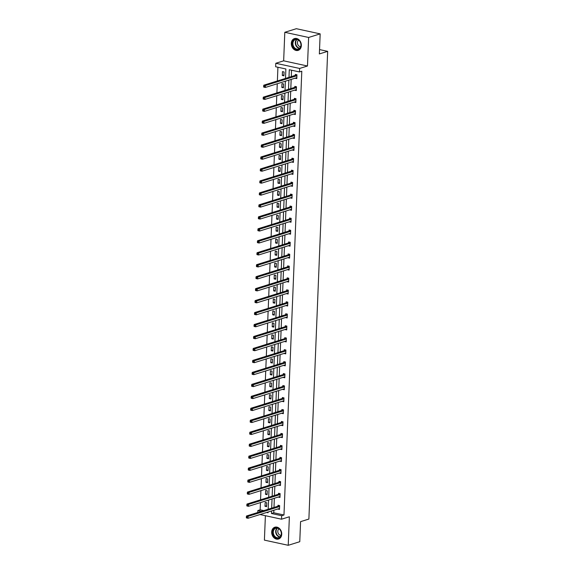 <?xml version="1.0" encoding="UTF-8"?>
<svg xmlns="http://www.w3.org/2000/svg" width="574" height="574" viewBox="0 0 574 574"><rect width="100%" height="100%" fill="white"/><g stroke="black" fill="none" stroke-linecap="round" stroke-linejoin="round"><path stroke-width="0.86" d="M301.35 45.561A6.185 4.901 72.7 0 1 298.164 50.376A6.185 4.901 72.7 0 1 291.305 43.38A6.185 4.901 72.7 0 1 294.491 38.566A6.185 4.901 72.7 0 1 301.35 45.561M281.726 534.215A6.185 4.901 72.7 0 1 278.541 539.029A6.185 4.901 72.7 0 1 271.681 532.033A6.185 4.901 72.7 0 1 274.86 527.219A6.185 4.901 72.7 0 1 281.726 534.215M265.389 515.703L264.406 540.127L288.227 545.3L289.375 516.765L281.525 519.205L260.015 514.534M320.17 33.873L308.625 37.468L284.804 32.295L296.342 28.7L320.17 33.873L319.359 53.934L327.668 51.344L308.884 519.061L300.575 521.644L299.772 541.705L288.227 545.3M257.762 512.496L257.841 510.544L261.486 511.334M260.438 502.587L260.151 509.827L257.841 510.544M277.924 67.258L277.378 80.963M277.264 83.739L276.898 92.923M276.783 95.707L276.417 104.891M276.302 107.675L275.936 116.859M275.821 119.643L275.455 128.827M275.341 131.604L274.975 140.795M274.86 143.572L274.494 152.763M274.379 155.54L274.013 164.731M273.898 167.508L273.533 176.699M273.418 179.475L273.052 188.667M272.937 191.443L272.571 200.627M272.456 203.411L272.09 212.595M271.976 215.379L271.61 224.563M271.495 227.347L271.129 236.531M271.014 239.308L270.648 248.499M270.533 251.276L270.167 260.467M270.053 263.244L269.687 272.435M269.572 275.211L269.206 284.403M269.091 287.179L268.725 296.371M268.61 299.147L268.245 308.331M268.13 311.115L267.764 320.299M267.649 323.083L267.283 332.267M267.168 335.051L266.802 344.235M266.688 347.012L266.322 356.203M266.207 358.98L265.841 368.171M265.726 370.947L265.36 380.139M265.245 382.915L264.879 392.107M264.765 394.883L264.399 404.067M264.284 406.851L263.918 416.035M263.803 418.819L263.437 428.003M263.322 430.787L262.957 439.971M262.842 442.755L262.476 451.939M262.361 454.716L261.995 463.907M261.88 466.684L261.514 475.875M261.4 478.651L261.034 487.843M260.919 490.619L260.553 499.811M285.493 78.43L285.874 68.98L275.663 66.763L275.807 63.276L299.628 68.45L299.492 71.937L289.282 69.719L288.98 77.347M284.804 32.295L283.656 60.83L275.807 63.276M327.668 51.344L319.539 49.579M296.342 89.903L294.706 90.226L296.313 90.57L296.464 86.739L294.857 86.387L294.821 87.248M295.38 113.831L293.745 114.154L295.352 114.506L295.502 110.667L293.895 110.323L293.859 111.177M294.419 137.767L292.783 138.09L294.39 138.442L294.541 134.603L292.934 134.259L292.898 135.112M293.458 161.703L291.822 162.026L293.429 162.377L293.579 158.539L291.972 158.187L291.936 159.048M292.496 185.639L290.86 185.962L292.467 186.306L292.618 182.475L291.011 182.123L290.975 182.984M291.535 209.567L289.899 209.89L291.506 210.242L291.657 206.41L290.049 206.059L290.014 206.913M290.573 233.503L288.937 233.826L290.544 234.178L290.695 230.339L289.088 229.995L289.052 230.848M289.612 257.439L287.976 257.762L289.583 258.113L289.734 254.275L288.126 253.923L288.091 254.784M288.65 281.375L287.014 281.698L288.622 282.042L288.779 278.211L287.165 277.859L287.129 278.72M287.689 305.311L286.053 305.633L287.66 305.978L287.818 302.146L286.204 301.795L286.168 302.656M286.727 329.239L285.091 329.562L286.699 329.914L286.857 326.075L285.242 325.731L285.206 326.584M285.766 353.175L284.13 353.498L285.737 353.849L285.895 350.011L284.281 349.659L284.245 350.52M284.804 377.111L283.169 377.434L284.776 377.785L284.934 373.947L283.319 373.595L283.283 374.456M283.843 401.047L282.207 401.37L283.814 401.714L283.972 397.882L282.358 397.531L282.322 398.392M282.882 424.975L281.246 425.298L282.853 425.65L283.011 421.818L281.396 421.467L281.36 422.321M281.92 448.911L280.284 449.234L281.891 449.586L282.049 445.747L280.435 445.402L280.406 446.256M280.959 472.847L279.323 473.17L280.93 473.521L281.088 469.683L279.473 469.331L279.445 470.192M279.997 496.783L278.361 497.106L279.969 497.45L280.126 493.618L278.512 493.267L278.483 494.128M291.542 70.215L291.283 76.629M291.176 79.406L290.803 88.597M290.695 91.374L290.322 100.565M290.214 103.342L289.841 112.533M289.734 115.309L289.361 124.493M289.253 127.277L288.88 136.461M288.772 139.245L288.406 148.429M288.292 151.213L287.926 160.397M287.811 163.174L287.445 172.365M287.33 175.142L286.964 184.333M286.849 187.11L286.483 196.301M286.369 199.078L286.003 208.269M285.888 211.045L285.522 220.229M285.407 223.013L285.041 232.197M284.926 234.981L284.561 244.165M284.446 246.949L284.08 256.133M283.965 258.91L283.599 268.101M283.484 270.878L283.118 280.069M283.004 282.846L282.638 292.037M282.523 294.814L282.157 304.005M282.042 306.781L281.676 315.973M281.561 318.749L281.195 327.933M281.081 330.717L280.715 339.901M280.6 342.685L280.234 351.869M280.119 354.653L279.753 363.837M279.638 366.614L279.273 375.805M279.158 378.582L278.792 387.773M278.677 390.55L278.311 399.741M278.196 402.518L277.83 411.709M277.716 414.485L277.35 423.677M277.235 426.453L276.869 435.637M276.754 438.421L276.388 447.605M276.273 450.389L275.907 459.573M275.793 462.357L275.427 471.541M275.312 474.318L274.946 483.509M274.831 486.286L274.465 495.477M274.35 498.254L273.985 507.445M273.87 510.221L273.769 512.783L283.972 515L301.802 71.219L299.492 71.937M279.516 508.751L277.881 509.073L279.488 509.418L279.646 505.586L278.031 505.235L278.003 506.096M280.478 484.815L278.842 485.138L280.449 485.489L280.607 481.651L278.993 481.299L278.964 482.16M281.439 460.879L279.803 461.202L281.411 461.553L281.569 457.715L279.954 457.363L279.925 458.224M282.401 436.943L280.765 437.266L282.372 437.618L282.53 433.779L280.916 433.435L280.887 434.288M283.362 413.007L281.726 413.33L283.334 413.682L283.491 409.85L281.877 409.499L281.841 410.36M284.324 389.079L282.688 389.402L284.295 389.746L284.453 385.915L282.839 385.563L282.803 386.424M285.285 365.143L283.649 365.466L285.256 365.817L285.414 361.979L283.8 361.627L283.764 362.488M286.247 341.207L284.611 341.53L286.218 341.882L286.376 338.043L284.761 337.699L284.726 338.552M287.208 317.271L285.572 317.594L287.179 317.946L287.337 314.114L285.723 313.763L285.687 314.617M288.17 293.343L286.534 293.666L288.141 294.01L288.299 290.179L286.684 289.827L286.648 290.688M289.131 269.407L287.495 269.73L289.102 270.081L289.26 266.243L287.646 265.891L287.61 266.752M290.092 245.471L288.457 245.794L290.064 246.146L290.214 242.307L288.607 241.955L288.571 242.816M291.054 221.535L289.418 221.858L291.025 222.21L291.176 218.371L289.569 218.027L289.533 218.881M292.015 197.607L290.379 197.93L291.987 198.274L292.137 194.442L290.53 194.091L290.494 194.952M292.977 173.671L291.341 173.994L292.948 174.338L293.099 170.507L291.492 170.155L291.456 171.016M293.938 149.735L292.302 150.058L293.91 150.41L294.06 146.571L292.453 146.219L292.417 147.08M294.9 125.799L293.264 126.122L294.871 126.474L295.022 122.635L293.414 122.291L293.379 123.145M295.861 101.863L294.225 102.186L295.832 102.538L295.983 98.706L294.376 98.355L294.34 99.209M296.823 77.935L295.187 78.258L296.794 78.602L296.945 74.771L295.337 74.419L295.301 75.28M283.972 515L281.669 515.717L281.525 519.205M283.656 60.83L307.477 66.003L308.625 37.468M307.477 66.003L299.628 68.45M271.567 510.939L271.459 513.5L281.669 515.717M288.866 80.123L288.5 89.314M288.385 92.091L288.019 101.282M287.904 104.059L287.538 113.25M287.423 116.027L287.057 125.218M286.943 127.995L286.577 137.179M286.462 139.963L286.096 149.147M285.981 151.931L285.615 161.115M285.5 163.899L285.135 173.083M285.02 175.859L284.654 185.05M284.539 187.827L284.173 197.018M284.058 199.795L283.692 208.986M283.578 211.763L283.212 220.954M283.097 223.731L282.731 232.922M282.616 235.699L282.25 244.883M282.135 247.667L281.769 256.851M281.655 259.635L281.289 268.819M281.174 271.602L280.808 280.786M280.693 283.563L280.327 292.754M280.212 295.531L279.847 304.722M279.732 307.499L279.366 316.69M279.251 319.467L278.885 328.658M278.77 331.435L278.404 340.626M278.29 343.403L277.924 352.587M277.809 355.371L277.443 364.555M277.328 367.338L276.962 376.522M276.847 379.306L276.481 388.49M276.367 391.267L276.001 400.458M275.886 403.235L275.52 412.426M275.405 415.203L275.039 424.394M274.924 427.171L274.559 436.362M274.444 439.139L274.078 448.33M273.963 451.107L273.597 460.291M273.489 463.075L273.116 472.259M273.009 475.042L272.636 484.226M272.528 487.01L272.155 496.194M272.047 498.971L271.674 508.162M266.68 512.46L268.051 512.761L268.08 512.03M268.187 509.246L268.56 500.062M268.668 497.278L269.041 488.094M269.149 485.31L269.522 476.126M269.629 473.349L270.002 464.158M270.11 461.381L270.483 452.19M270.591 449.413L270.964 440.222M271.072 437.445L271.445 428.254M271.552 425.478L271.925 416.286M272.033 413.51L272.406 404.326M272.514 401.542L272.887 392.358M272.994 389.574L273.368 380.39M273.475 377.606L273.848 368.422M273.956 365.645L274.329 356.454M274.437 353.677L274.81 344.486M274.917 341.709L275.29 332.518M275.398 329.741L275.771 320.55M275.879 317.774L276.252 308.59M276.359 305.806L276.733 296.622M276.84 293.838L277.206 284.654M277.321 281.87L277.687 272.686M277.802 269.902L278.168 260.718M278.282 257.941L278.648 248.75M278.763 245.973L279.129 236.782M279.244 234.005L279.61 224.814M279.725 222.038L280.09 212.846M280.205 210.07L280.571 200.886M280.686 198.102L281.052 188.918M281.167 186.134L281.533 176.95M281.647 174.166L282.013 164.982M282.128 162.205L282.494 153.014M282.609 150.237L282.975 141.046M283.09 138.269L283.456 129.078M283.57 126.302L283.936 117.11M284.051 114.334L284.417 105.142M284.532 102.366L284.898 93.182M285.013 90.398L285.378 81.214M260.151 509.827L263.789 510.616M284.073 71.972L283.915 75.811L282.308 75.459L282.458 71.621L284.073 71.972M283.592 83.94L283.434 87.779L281.827 87.427L281.978 83.589L283.592 83.94M283.111 95.908L282.953 99.747L281.346 99.395L281.497 95.557L283.111 95.908M282.63 107.876L282.473 111.708L280.865 111.363L281.016 107.525L282.63 107.876M282.15 119.844L281.992 123.675L280.385 123.331L280.535 119.492L282.15 119.844M281.669 131.812L281.511 135.643L279.904 135.292L280.055 131.46L281.669 131.812M281.188 143.773L281.03 147.611L279.423 147.26L279.574 143.428L281.188 143.773M280.708 155.741L280.55 159.579L278.942 159.228L279.093 155.396L280.708 155.741M280.227 167.708L280.069 171.547L278.462 171.196L278.612 167.364L280.227 167.708M279.746 179.676L279.588 183.515L277.981 183.163L278.132 179.325L279.746 179.676M279.265 191.644L279.108 195.483L277.5 195.131L277.651 191.293L279.265 191.644M278.785 203.612L278.627 207.444L277.02 207.099L277.17 203.261L278.785 203.612M278.304 215.58L278.146 219.412L276.539 219.067L276.69 215.228L278.304 215.58M277.823 227.548L277.665 231.379L276.058 231.035L276.209 227.196L277.823 227.548M277.342 239.516L277.185 243.347L275.577 242.996L275.728 239.164L277.342 239.516M276.862 251.477L276.704 255.315L275.097 254.964L275.247 251.132L276.862 251.477M276.381 263.444L276.223 267.283L274.616 266.932L274.767 263.1L276.381 263.444M275.9 275.412L275.742 279.251L274.135 278.899L274.286 275.068L275.9 275.412M275.42 287.38L275.262 291.219L273.654 290.867L273.805 287.029L275.42 287.38M274.939 299.348L274.781 303.187L273.174 302.835L273.324 298.997L274.939 299.348M274.458 311.316L274.3 315.148L272.693 314.803L272.844 310.964L274.458 311.316M273.977 323.284L273.82 327.115L272.212 326.771L272.363 322.932L273.977 323.284M273.497 335.252L273.339 339.083L271.732 338.739L271.882 334.9L273.497 335.252M273.016 347.22L272.858 351.051L271.251 350.7L271.402 346.868L273.016 347.22M272.535 359.181L272.377 363.019L270.77 362.668L270.921 358.836L272.535 359.181M272.054 371.148L271.897 374.987L270.289 374.635L270.44 370.804L272.054 371.148M271.574 383.116L271.416 386.955L269.809 386.603L269.959 382.772L271.574 383.116M271.093 395.084L270.935 398.923L269.328 398.571L269.479 394.733L271.093 395.084M270.612 407.052L270.454 410.891L268.847 410.539L268.998 406.701L270.612 407.052M270.132 419.02L269.974 422.851L268.367 422.507L268.524 418.668L270.132 419.02M269.651 430.988L269.493 434.819L267.886 434.475L268.044 430.636L269.651 430.988M269.17 442.956L269.012 446.787L267.405 446.443L267.563 442.604L269.17 442.956M268.689 454.924L268.532 458.755L266.924 458.404L267.082 454.572L268.689 454.924M268.209 466.884L268.051 470.723L266.444 470.371L266.601 466.54L268.209 466.884M267.728 478.852L267.57 482.691L265.963 482.339L266.121 478.508L267.728 478.852M267.247 490.82L267.089 494.659L265.482 494.307L265.64 490.469L267.247 490.82M266.767 502.788L266.609 506.627L265.001 506.275L265.159 502.437L266.767 502.788M273.769 512.783L271.459 513.5M266.645 505.766L265.001 506.275M267.125 493.798L265.482 494.307M267.606 481.83L265.963 482.339M268.087 469.862L266.444 470.371M268.567 457.894L266.924 458.404M269.048 445.926L267.405 446.443M269.529 433.958L267.886 434.475M270.01 421.99L268.367 422.507M270.49 410.03L268.847 410.539M270.971 398.062L269.328 398.571M271.452 386.094L269.809 386.603M271.933 374.126L270.289 374.635M272.413 362.158L270.77 362.668M272.894 350.19L271.251 350.7M273.375 338.222L271.732 338.739M273.855 326.254L272.212 326.771M274.336 314.287L272.693 314.803M274.817 302.326L273.174 302.835M275.298 290.358L273.654 290.867M275.778 278.39L274.135 278.899M276.259 266.422L274.616 266.932M276.74 254.454L275.097 254.964M277.22 242.486L275.577 242.996M277.701 230.518L276.058 231.035M278.182 218.551L276.539 219.067M278.663 206.583L277.02 207.099M279.143 194.622L277.5 195.131M279.624 182.654L277.981 183.163M280.105 170.686L278.462 171.196M280.586 158.718L278.942 159.228M281.066 146.75L279.423 147.26M281.547 134.782L279.904 135.292M282.028 122.814L280.385 123.331M282.508 110.847L280.865 111.363M282.989 98.879L281.346 99.395M283.47 86.918L281.827 87.427M283.951 74.95L282.308 75.459M279.366 506.62L277.759 506.268L246.497 515.997L248.112 516.349L279.366 506.62A0.796 0.438 102.2 0 0 279.538 506.512L279.61 506.44M247.007 517.009L248.112 516.349L248.033 518.265L246.425 517.92L246.971 517.777L247.007 517.009L246.361 516.865L246.332 517.633M279.524 508.564L279.459 508.535A0.796 0.438 102.2 0 0 279.423 508.528A0.796 0.438 102.2 0 0 279.287 508.535L248.033 518.265L246.971 517.777M277.759 506.268A0.796 0.438 102.2 0 0 277.931 506.16L278.742 505.385M246.497 515.997L246.361 516.865M279.847 494.652L278.239 494.3L246.978 504.037L248.592 504.381L279.847 494.652A0.796 0.438 102.2 0 0 280.019 494.544L280.09 494.472M247.487 505.041L248.592 504.381L248.513 506.304L246.906 505.952L247.451 505.809L247.487 505.041L246.842 504.898L246.813 505.665M280.004 496.596L279.94 496.567A0.796 0.438 102.2 0 0 279.904 496.56A0.796 0.438 102.2 0 0 279.768 496.567L248.513 506.304L247.451 505.809M278.239 494.3A0.796 0.438 102.2 0 0 278.412 494.192L279.222 493.418M246.978 504.037L246.842 504.898M280.327 482.684L278.72 482.332L247.459 492.069L249.073 492.413L280.327 482.684A0.796 0.438 102.2 0 0 280.499 482.576L280.571 482.512M247.968 493.073L249.073 492.413L248.994 494.336L247.387 493.984L247.932 493.841L247.968 493.073L247.322 492.937L247.294 493.697M280.485 484.628L280.421 484.607A0.796 0.438 102.2 0 0 280.385 484.592A0.796 0.438 102.2 0 0 280.248 484.599L248.994 494.336L247.932 493.841M278.72 482.332A0.796 0.438 102.2 0 0 278.892 482.225L279.703 481.457M247.459 492.069L247.322 492.937M279.064 537.967A5.353 4.24 72.7 0 1 273.202 534.781A5.353 4.24 72.7 0 1 275.075 528.051A5.353 4.24 72.7 0 1 280.937 531.237A5.353 4.24 72.7 0 1 279.064 537.967M275.455 528.353A4.958 3.925 -107.3 0 0 273.633 534.344A4.958 3.925 -107.3 0 0 278.777 537.673A4.958 3.925 -107.3 0 0 279.151 537.529A4.958 3.925 -107.3 0 0 280.973 531.531A4.958 3.925 -107.3 0 0 275.829 528.209A4.958 3.925 -107.3 0 0 275.455 528.353M281.03 535.355A3.53 2.798 72.7 0 1 278.003 532.722A3.53 2.798 72.7 0 1 279 528.826M275.441 527.09A6.142 4.872 -107.3 0 0 275.247 527.14A6.142 4.872 -107.3 0 0 274.781 527.319A6.142 4.872 -107.3 0 0 272.521 534.753A6.142 4.872 -107.3 0 0 278.899 538.878A6.142 4.872 -107.3 0 0 279.093 538.814M298.688 49.307A5.353 4.24 72.7 0 1 292.826 46.128A5.353 4.24 72.7 0 1 294.706 39.398A5.353 4.24 72.7 0 1 300.568 42.584A5.353 4.24 72.7 0 1 298.688 49.307M295.086 39.692A4.958 3.925 -107.3 0 0 293.257 45.69A4.958 3.925 -107.3 0 0 298.401 49.012A4.958 3.925 -107.3 0 0 298.774 48.869A4.958 3.925 -107.3 0 0 300.597 42.878A4.958 3.925 -107.3 0 0 295.452 39.549A4.958 3.925 -107.3 0 0 295.086 39.692M300.661 46.702A3.53 2.798 72.7 0 1 297.626 44.062A3.53 2.798 72.7 0 1 298.623 40.173M295.065 38.429A6.142 4.872 -107.3 0 0 294.871 38.487A6.142 4.872 -107.3 0 0 294.412 38.666A6.142 4.872 -107.3 0 0 292.144 46.099A6.142 4.872 -107.3 0 0 298.523 50.218A6.142 4.872 -107.3 0 0 298.717 50.153M280.808 470.716L279.201 470.364L247.939 480.101L249.554 480.452L280.808 470.716A0.796 0.438 102.2 0 0 280.98 470.608L281.052 470.544M248.449 481.105L249.554 480.452L249.475 482.368L247.868 482.017L248.413 481.873L248.449 481.105L247.803 480.969L247.774 481.737M280.966 472.66L280.901 472.639A0.796 0.438 102.2 0 0 280.865 472.624A0.796 0.438 102.2 0 0 280.729 472.632L249.475 482.368L248.413 481.873M279.201 470.364A0.796 0.438 102.2 0 0 279.373 470.257L280.184 469.489M247.939 480.101L247.803 480.969M281.289 458.748L279.682 458.404L248.42 468.133L250.034 468.484L281.289 458.748A0.796 0.438 102.2 0 0 281.461 458.64L281.533 458.576M248.929 469.137L250.034 468.484L249.955 470.4L248.348 470.049L248.894 469.905L248.929 469.137L248.284 469.001L248.248 469.769M281.447 460.692L281.382 460.671A0.796 0.438 102.2 0 0 281.346 460.657A0.796 0.438 102.2 0 0 281.21 460.671L249.955 470.4L248.894 469.905M279.682 458.404A0.796 0.438 102.2 0 0 279.854 458.289L280.664 457.521M248.42 468.133L248.284 469.001M281.769 446.78L280.155 446.436L248.901 456.165L250.515 456.517L281.769 446.78A0.796 0.438 102.2 0 0 281.942 446.672L282.013 446.608M249.41 457.169L250.515 456.517L250.436 458.432L248.829 458.081L249.374 457.937L249.41 457.169L248.764 457.033L248.729 457.801M281.927 448.724L281.863 448.703A0.796 0.438 102.2 0 0 281.827 448.696A0.796 0.438 102.2 0 0 281.691 448.703L250.436 458.432L249.374 457.937M280.155 446.436A0.796 0.438 102.2 0 0 280.334 446.321L281.145 445.553M248.901 456.165L248.764 457.033M282.25 434.812L280.636 434.468L249.381 444.197L250.996 444.549L282.25 434.812A0.796 0.438 102.2 0 0 282.422 434.705L282.494 434.64M249.891 445.202L250.996 444.549L250.917 446.464L249.31 446.113L249.855 445.969L249.891 445.202L249.245 445.065L249.209 445.833M282.408 436.757L282.343 436.735A0.796 0.438 102.2 0 0 282.308 436.728A0.796 0.438 102.2 0 0 282.171 436.735L250.917 446.464L249.855 445.969M280.636 434.468A0.796 0.438 102.2 0 0 280.815 434.36L281.619 433.585M249.381 444.197L249.245 445.065M282.731 422.851L281.117 422.5L249.862 432.229L251.477 432.581L282.731 422.851A0.796 0.438 102.2 0 0 282.903 422.737L282.975 422.672M250.364 433.241L251.477 432.581L251.398 434.496L249.79 434.152L250.336 434.009L250.364 433.241L249.726 433.097L249.69 433.865M282.889 424.789L282.824 424.767A0.796 0.438 102.2 0 0 282.788 424.76A0.796 0.438 102.2 0 0 282.652 424.767L251.398 434.496L250.336 434.009M281.117 422.5A0.796 0.438 102.2 0 0 281.296 422.392L282.099 421.617M249.862 432.229L249.726 433.097M283.212 410.884L281.597 410.532L250.343 420.261L251.957 420.613L283.212 410.884A0.796 0.438 102.2 0 0 283.384 410.769L283.456 410.704M250.845 421.273L251.957 420.613L251.878 422.529L250.271 422.184L250.816 422.041L250.845 421.273L250.207 421.129L250.171 421.897M283.369 412.828L283.305 412.799A0.796 0.438 102.2 0 0 283.269 412.792A0.796 0.438 102.2 0 0 283.133 412.799L251.878 422.529L250.816 422.041M281.597 410.532A0.796 0.438 102.2 0 0 281.777 410.424L282.58 409.649M250.343 420.261L250.207 421.129M283.692 398.916L282.078 398.564L250.824 408.293L252.438 408.645L283.692 398.916A0.796 0.438 102.2 0 0 283.865 398.808L283.936 398.736M251.326 409.305L252.438 408.645L252.359 410.561L250.752 410.216L251.297 410.073L251.326 409.305L250.687 409.162L250.651 409.929M283.85 400.86L283.786 400.831A0.796 0.438 102.2 0 0 283.75 400.824A0.796 0.438 102.2 0 0 283.613 400.831L252.359 410.561L251.297 410.073M282.078 398.564A0.796 0.438 102.2 0 0 282.257 398.456L283.061 397.682M250.824 408.293L250.687 409.162M284.173 386.948L282.559 386.596L251.304 396.333L252.919 396.677L284.173 386.948A0.796 0.438 102.2 0 0 284.345 386.84L284.417 386.768M251.807 397.337L252.919 396.677L252.84 398.6L251.233 398.248L251.778 398.105L251.807 397.337L251.168 397.194L251.132 397.961M284.331 388.892L284.266 388.863A0.796 0.438 102.2 0 0 284.23 388.856A0.796 0.438 102.2 0 0 284.094 388.863L252.84 398.6L251.778 398.105M282.559 386.596A0.796 0.438 102.2 0 0 282.738 386.489L283.542 385.714M251.304 396.333L251.168 397.194M284.654 374.98L283.039 374.628L251.785 384.365L253.399 384.709L284.654 374.98A0.796 0.438 102.2 0 0 284.826 374.872L284.898 374.808M252.287 385.369L253.399 384.709L253.321 386.632L251.713 386.28L252.259 386.137L252.287 385.369L251.649 385.233L251.613 385.993M284.812 376.924L284.747 376.903A0.796 0.438 102.2 0 0 284.711 376.888A0.796 0.438 102.2 0 0 284.575 376.896L253.321 386.632L252.259 386.137M283.039 374.628A0.796 0.438 102.2 0 0 283.219 374.521L284.022 373.753M251.785 384.365L251.649 385.233M285.135 363.012L283.52 362.66L252.266 372.397L253.88 372.748L285.135 363.012A0.796 0.438 102.2 0 0 285.307 362.904L285.378 362.84M252.768 373.401L253.88 372.748L253.801 374.664L252.194 374.313L252.739 374.169L252.768 373.401L252.129 373.265L252.094 374.033M285.292 364.956L285.228 364.935A0.796 0.438 102.2 0 0 285.192 364.921A0.796 0.438 102.2 0 0 285.056 364.928L253.801 374.664L252.739 374.169M283.52 362.66A0.796 0.438 102.2 0 0 283.7 362.553L284.503 361.785M252.266 372.397L252.129 373.265M285.615 351.044L284.001 350.7L252.747 360.429L254.361 360.781L285.615 351.044A0.796 0.438 102.2 0 0 285.787 350.936L285.859 350.872M253.249 361.433L254.361 360.781L254.282 362.696L252.675 362.345L253.22 362.201L253.249 361.433L252.61 361.297L252.574 362.065M285.773 352.988L285.709 352.967A0.796 0.438 102.2 0 0 285.673 352.953A0.796 0.438 102.2 0 0 285.536 352.967L254.282 362.696L253.22 362.201M284.001 350.7A0.796 0.438 102.2 0 0 284.18 350.585L284.984 349.817M252.747 360.429L252.61 361.297M286.096 339.076L284.482 338.732L253.227 348.461L254.842 348.813L286.096 339.076A0.796 0.438 102.2 0 0 286.268 338.969L286.34 338.904M253.73 349.466L254.842 348.813L254.763 350.728L253.156 350.377L253.701 350.233L253.73 349.466L253.091 349.329L253.055 350.097M286.254 341.021L286.189 340.999A0.796 0.438 102.2 0 0 286.153 340.992A0.796 0.438 102.2 0 0 286.017 340.999L254.763 350.728L253.701 350.233M284.482 338.732A0.796 0.438 102.2 0 0 284.661 338.617L285.465 337.849M253.227 348.461L253.091 349.329M286.577 327.108L284.962 326.764L253.708 336.493L255.322 336.845L286.577 327.108A0.796 0.438 102.2 0 0 286.749 327.001L286.821 326.936M254.21 337.505L255.322 336.845L255.243 338.76L253.629 338.409L254.182 338.265L254.21 337.505L253.572 337.361L253.536 338.129M286.735 329.053L286.67 329.031A0.796 0.438 102.2 0 0 286.634 329.024A0.796 0.438 102.2 0 0 286.498 329.031L255.243 338.76L254.182 338.265M284.962 326.764A0.796 0.438 102.2 0 0 285.142 326.656L285.945 325.881M253.708 336.493L253.572 337.361M287.057 315.148L285.443 314.796L254.189 324.525L255.803 324.877L287.057 315.148A0.796 0.438 102.2 0 0 287.23 315.033L287.301 314.968M254.691 325.537L255.803 324.877L255.724 326.793L254.11 326.448L254.662 326.305L254.691 325.537L254.052 325.393L254.017 326.161M287.215 317.092L287.151 317.063A0.796 0.438 102.2 0 0 287.115 317.056A0.796 0.438 102.2 0 0 286.978 317.063L255.724 326.793L254.662 326.305M285.443 314.796A0.796 0.438 102.2 0 0 285.622 314.688L286.426 313.913M254.189 324.525L254.052 325.393M287.538 303.18L285.924 302.828L254.669 312.557L256.284 312.909L287.538 303.18A0.796 0.438 102.2 0 0 287.71 303.065L287.782 303M255.172 313.569L256.284 312.909L256.205 314.825L254.591 314.48L255.143 314.337L255.172 313.569L254.533 313.426L254.497 314.193M287.696 305.124L287.631 305.095A0.796 0.438 102.2 0 0 287.596 305.088A0.796 0.438 102.2 0 0 287.459 305.095L256.205 314.825L255.143 314.337M285.924 302.828A0.796 0.438 102.2 0 0 286.103 302.72L286.907 301.946M254.669 312.557L254.533 313.426M288.019 291.212L286.404 290.86L255.15 300.597L256.765 300.941L288.019 291.212A0.796 0.438 102.2 0 0 288.191 291.104L288.263 291.032M255.652 301.601L256.765 300.941L256.686 302.864L255.071 302.512L255.624 302.369L255.652 301.601L255.014 301.458L254.978 302.225M288.177 293.156L288.112 293.127A0.796 0.438 102.2 0 0 288.076 293.12A0.796 0.438 102.2 0 0 287.94 293.127L256.686 302.864L255.624 302.369M286.404 290.86A0.796 0.438 102.2 0 0 286.584 290.753L287.387 289.978M255.15 300.597L255.014 301.458M288.5 279.244L286.885 278.892L255.631 288.629L257.245 288.973L288.5 279.244A0.796 0.438 102.2 0 0 288.672 279.136L288.744 279.064M256.133 289.633L257.245 288.973L257.166 290.896L255.552 290.544L256.104 290.401L256.133 289.633L255.495 289.49L255.459 290.257M288.657 281.188L288.593 281.16A0.796 0.438 102.2 0 0 288.557 281.152A0.796 0.438 102.2 0 0 288.421 281.16L257.166 290.896L256.104 290.401M286.885 278.892A0.796 0.438 102.2 0 0 287.065 278.785L287.868 278.01M255.631 288.629L255.495 289.49M288.98 267.276L287.366 266.924L256.112 276.661L257.726 277.005L288.98 267.276A0.796 0.438 102.2 0 0 289.153 267.168L289.224 267.104M256.614 277.665L257.726 277.005L257.647 278.928L256.033 278.577L256.585 278.433L256.614 277.665L255.975 277.529L255.939 278.297M289.138 269.22L289.074 269.199A0.796 0.438 102.2 0 0 289.038 269.184A0.796 0.438 102.2 0 0 288.901 269.192L257.647 278.928L256.585 278.433M287.366 266.924A0.796 0.438 102.2 0 0 287.545 266.817L288.349 266.049M256.112 276.661L255.975 277.529M289.461 255.308L287.847 254.956L256.592 264.693L258.207 265.044L289.461 255.308A0.796 0.438 102.2 0 0 289.633 255.2L289.705 255.136M257.095 265.697L258.207 265.044L258.128 266.96L256.513 266.609L257.066 266.465L257.095 265.697L256.456 265.561L256.42 266.329M289.619 257.252L289.554 257.231A0.796 0.438 102.2 0 0 289.518 257.217A0.796 0.438 102.2 0 0 289.382 257.224L258.128 266.96L257.066 266.465M287.847 254.956A0.796 0.438 102.2 0 0 288.026 254.849L288.83 254.081M256.592 264.693L256.456 265.561M289.942 243.34L288.327 242.996L257.073 252.725L258.687 253.077L289.942 243.34A0.796 0.438 102.2 0 0 290.114 243.233L290.186 243.168M257.575 253.73L258.687 253.077L258.609 254.992L256.994 254.641L257.547 254.497L257.575 253.73L256.937 253.593L256.901 254.361M290.1 245.285L290.035 245.263A0.796 0.438 102.2 0 0 289.999 245.249A0.796 0.438 102.2 0 0 289.863 245.263L258.609 254.992L257.547 254.497M288.327 242.996A0.796 0.438 102.2 0 0 288.507 242.881L289.31 242.113M257.073 252.725L256.937 253.593M290.422 231.372L288.808 231.028L257.554 240.757L259.161 241.109L290.422 231.372A0.796 0.438 102.2 0 0 290.595 231.265L290.666 231.2M258.056 241.762L259.161 241.109L259.089 243.024L257.475 242.673L258.027 242.529L258.056 241.762L257.417 241.625L257.382 242.393M290.58 233.317L290.516 233.295A0.796 0.438 102.2 0 0 290.48 233.288A0.796 0.438 102.2 0 0 290.344 233.295L259.089 243.024L258.027 242.529M288.808 231.028A0.796 0.438 102.2 0 0 288.987 230.913L289.791 230.145M257.554 240.757L257.417 241.625M290.903 219.404L289.289 219.06L258.035 228.789L259.642 229.141L290.903 219.404A0.796 0.438 102.2 0 0 291.075 219.297L291.147 219.232M258.537 229.801L259.642 229.141L259.57 231.057L257.956 230.705L258.508 230.561L258.537 229.801L257.898 229.657L257.862 230.425M291.061 221.349L290.996 221.327A0.796 0.438 102.2 0 0 290.961 221.32A0.796 0.438 102.2 0 0 290.824 221.327L259.57 231.057L258.508 230.561M289.289 219.06A0.796 0.438 102.2 0 0 289.468 218.952L290.272 218.177M258.035 228.789L257.898 229.657M291.384 207.444L289.77 207.092L258.515 216.821L260.122 217.173L291.384 207.444A0.796 0.438 102.2 0 0 291.556 207.329L291.628 207.264M259.017 217.833L260.122 217.173L260.051 219.089L258.436 218.744L258.989 218.601L259.017 217.833L258.379 217.689L258.343 218.457M291.542 209.388L291.477 209.359A0.796 0.438 102.2 0 0 291.441 209.352A0.796 0.438 102.2 0 0 291.305 209.359L260.051 219.089L258.989 218.601M289.77 207.092A0.796 0.438 102.2 0 0 289.949 206.984L290.753 206.209M258.515 216.821L258.379 217.689M291.865 195.476L290.25 195.124L258.996 204.853L260.603 205.205L291.865 195.476A0.796 0.438 102.2 0 0 292.037 195.368L292.109 195.296M259.498 205.865L260.603 205.205L260.531 207.121L258.917 206.776L259.47 206.633L259.498 205.865L258.86 205.722L258.824 206.489M292.023 197.42L291.958 197.391A0.796 0.438 102.2 0 0 291.922 197.384A0.796 0.438 102.2 0 0 291.786 197.391L260.531 207.121L259.47 206.633M290.25 195.124A0.796 0.438 102.2 0 0 290.43 195.017L291.233 194.242M258.996 204.853L258.86 205.722M292.345 183.508L290.731 183.156L259.477 192.893L261.084 193.237L292.345 183.508A0.796 0.438 102.2 0 0 292.518 183.4L292.589 183.328M259.979 193.897L261.084 193.237L261.012 195.16L259.398 194.808L259.95 194.665L259.979 193.897L259.34 193.754L259.305 194.521M292.503 185.452L292.439 185.424A0.796 0.438 102.2 0 0 292.403 185.416A0.796 0.438 102.2 0 0 292.266 185.424L261.012 195.16L259.95 194.665M290.731 183.156A0.796 0.438 102.2 0 0 290.91 183.049L291.714 182.274M259.477 192.893L259.34 193.754M292.826 171.54L291.212 171.188L259.957 180.925L261.565 181.269L292.826 171.54A0.796 0.438 102.2 0 0 292.998 171.432L293.07 171.361M260.46 181.929L261.565 181.269L261.493 183.192L259.878 182.841L260.431 182.697L260.46 181.929L259.821 181.786L259.785 182.554M292.984 173.484L292.919 173.456A0.796 0.438 102.2 0 0 292.884 173.448A0.796 0.438 102.2 0 0 292.747 173.456L261.493 183.192L260.431 182.697M291.212 171.188A0.796 0.438 102.2 0 0 291.391 171.081L292.195 170.306M259.957 180.925L259.821 181.786M293.307 159.572L291.692 159.22L260.438 168.957L262.045 169.301L293.307 159.572A0.796 0.438 102.2 0 0 293.479 159.464L293.551 159.4M260.94 169.961L262.045 169.301L261.974 171.224L260.359 170.873L260.912 170.729L260.94 169.961L260.302 169.825L260.266 170.593M293.465 161.516L293.4 161.495A0.796 0.438 102.2 0 0 293.364 161.481A0.796 0.438 102.2 0 0 293.228 161.488L261.974 171.224L260.912 170.729M291.692 159.22A0.796 0.438 102.2 0 0 291.872 159.113L292.675 158.345M260.438 168.957L260.302 169.825M293.788 147.604L292.173 147.253L260.919 156.989L262.526 157.341L293.788 147.604A0.796 0.438 102.2 0 0 293.96 147.496L294.031 147.432M261.421 157.994L262.526 157.341L262.454 159.256L260.84 158.905L261.392 158.761L261.421 157.994L260.783 157.857L260.747 158.625M293.945 149.549L293.881 149.527A0.796 0.438 102.2 0 0 293.845 149.513A0.796 0.438 102.2 0 0 293.709 149.52L262.454 159.256L261.392 158.761M292.173 147.253A0.796 0.438 102.2 0 0 292.353 147.145L293.156 146.377M260.919 156.989L260.783 157.857M294.268 135.636L292.654 135.292L261.4 145.021L263.007 145.373L294.268 135.636A0.796 0.438 102.2 0 0 294.44 135.529L294.512 135.464M261.902 146.026L263.007 145.373L262.935 147.288L261.321 146.937L261.873 146.793L261.902 146.026L261.256 145.889L261.227 146.657M294.426 137.581L294.362 137.559A0.796 0.438 102.2 0 0 294.326 137.545A0.796 0.438 102.2 0 0 294.189 137.559L262.935 147.288L261.873 146.793M292.654 135.292A0.796 0.438 102.2 0 0 292.833 135.177L293.637 134.409M261.4 145.021L261.256 145.889M294.749 123.668L293.135 123.324L261.88 133.053L263.488 133.405L294.749 123.668A0.796 0.438 102.2 0 0 294.921 123.561L294.993 123.496M262.383 134.058L263.488 133.405L263.416 135.321L261.801 134.969L262.354 134.825L262.383 134.058L261.737 133.921L261.708 134.689M294.907 125.613L294.842 125.591A0.796 0.438 102.2 0 0 294.806 125.584A0.796 0.438 102.2 0 0 294.67 125.591L263.416 135.321L262.354 134.825M293.135 123.324A0.796 0.438 102.2 0 0 293.314 123.209L294.118 122.441M261.88 133.053L261.737 133.921M295.23 111.708L293.615 111.356L262.361 121.085L263.968 121.437L295.23 111.708A0.796 0.438 102.2 0 0 295.402 111.593L295.474 111.528M262.863 122.097L263.968 121.437L263.897 123.353L262.282 123.008L262.835 122.858L262.863 122.097L262.218 121.953L262.189 122.721M295.388 113.645L295.323 113.623A0.796 0.438 102.2 0 0 295.287 113.616A0.796 0.438 102.2 0 0 295.151 113.623L263.897 123.353L262.835 122.858M293.615 111.356A0.796 0.438 102.2 0 0 293.795 111.248L294.598 110.473M262.361 121.085L262.218 121.953M295.71 99.74L294.096 99.388L262.842 109.117L264.449 109.469L295.71 99.74A0.796 0.438 102.2 0 0 295.883 99.625L295.954 99.56M263.344 110.129L264.449 109.469L264.377 111.385L262.763 111.04L263.315 110.897L263.344 110.129L262.698 109.986L262.67 110.753M295.868 101.684L295.804 101.655A0.796 0.438 102.2 0 0 295.768 101.648A0.796 0.438 102.2 0 0 295.632 101.655L264.377 111.385L263.315 110.897M294.096 99.388A0.796 0.438 102.2 0 0 294.275 99.28L295.079 98.506M262.842 109.117L262.698 109.986M296.191 87.772L294.577 87.42L263.322 97.15L264.93 97.501L296.191 87.772A0.796 0.438 102.2 0 0 296.363 87.664L296.435 87.592M263.825 98.161L264.93 97.501L264.858 99.417L263.244 99.072L263.796 98.929L263.825 98.161L263.179 98.018L263.15 98.785M296.349 89.716L296.277 89.688A0.796 0.438 102.2 0 0 296.249 89.68A0.796 0.438 102.2 0 0 296.112 89.688L264.858 99.417L263.796 98.929M294.577 87.42A0.796 0.438 102.2 0 0 294.756 87.313L295.56 86.538M263.322 97.15L263.179 98.018M296.672 75.804L295.058 75.452L263.803 85.189L265.41 85.533L296.672 75.804A0.796 0.438 102.2 0 0 296.844 75.696L296.916 75.625M264.305 86.193L265.41 85.533L265.339 87.456L263.724 87.105L264.277 86.961L264.305 86.193L263.66 86.05L263.631 86.818M296.83 77.748L296.758 77.72A0.796 0.438 102.2 0 0 296.729 77.712A0.796 0.438 102.2 0 0 296.593 77.72L265.339 87.456L264.277 86.961M295.058 75.452A0.796 0.438 102.2 0 0 295.23 75.345L296.041 74.57M263.803 85.189L263.66 86.05M279.538 506.512L277.931 506.16M280.019 494.544L278.412 494.192M280.499 482.576L278.892 482.225M279.897 537.049A4.958 3.925 72.7 0 1 275.958 533.354A4.958 3.925 72.7 0 1 277.106 528.08M277.436 528.13A4.793 3.796 -107.3 0 0 276.309 533.246A4.793 3.796 -107.3 0 0 280.141 536.819M299.528 48.388A4.958 3.925 72.7 0 1 295.581 44.7A4.958 3.925 72.7 0 1 296.736 39.427M297.067 39.477A4.793 3.796 -107.3 0 0 295.933 44.593A4.793 3.796 -107.3 0 0 299.772 48.159M280.98 470.608L279.373 470.257M281.461 458.64L279.854 458.289M281.942 446.672L280.334 446.321M282.422 434.705L280.815 434.36M282.903 422.737L281.296 422.392M283.384 410.769L281.777 410.424M283.865 398.808L282.257 398.456M284.345 386.84L282.738 386.489M284.826 374.872L283.219 374.521M285.307 362.904L283.7 362.553M285.787 350.936L284.18 350.585M286.268 338.969L284.661 338.617M286.749 327.001L285.142 326.656M287.23 315.033L285.622 314.688M287.71 303.065L286.103 302.72M288.191 291.104L286.584 290.753M288.672 279.136L287.065 278.785M289.153 267.168L287.545 266.817M289.633 255.2L288.026 254.849M290.114 243.233L288.507 242.881M290.595 231.265L288.987 230.913M291.075 219.297L289.468 218.952M291.556 207.329L289.949 206.984M292.037 195.368L290.43 195.017M292.518 183.4L290.91 183.049M292.998 171.432L291.391 171.081M293.479 159.464L291.872 159.113M293.96 147.496L292.353 147.145M294.44 135.529L292.833 135.177M294.921 123.561L293.314 123.209M295.402 111.593L293.795 111.248M295.883 99.625L294.275 99.28M296.363 87.664L294.756 87.313M296.844 75.696L295.23 75.345"/></g></svg>

